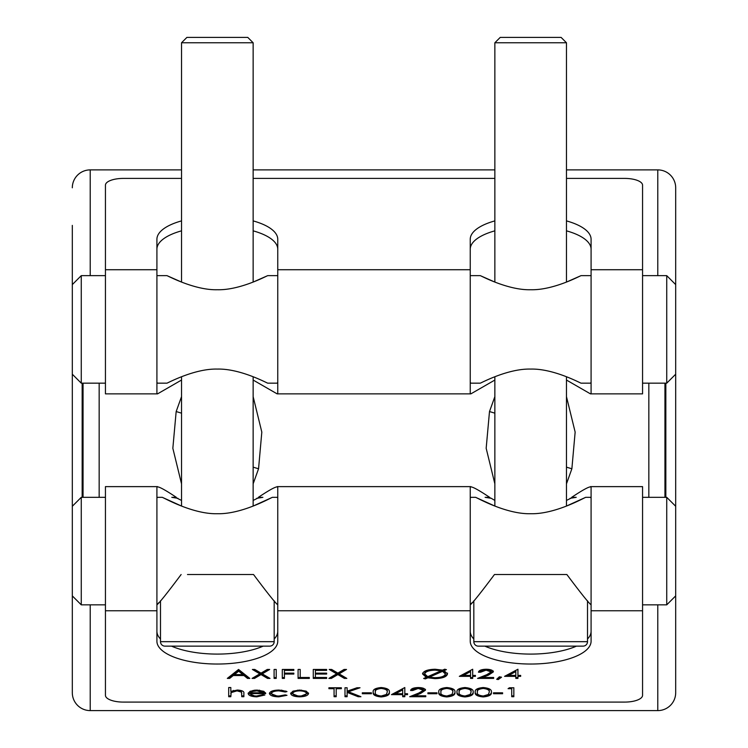 <?xml version="1.0" encoding="UTF-8"?>
<svg xmlns="http://www.w3.org/2000/svg" width="748" height="748" viewBox="0 0 748 748"><rect width="100%" height="100%" fill="white"/><g stroke="black" fill="none" stroke-linecap="round" stroke-linejoin="round"><path stroke-width="1.12" d="M500.225 37.4L561.103 37.4L566.47 42.767L494.858 42.767L500.225 37.4M186.897 37.4L247.775 37.4L253.142 42.767L181.53 42.767L186.897 37.4M473.821 600.784L473.821 641.672A4.479 4.479 0 0 0 478.29 646.141L583.029 646.141A4.479 4.479 0 0 0 587.507 641.672L587.507 600.784M566.47 42.767L566.47 282.071L581.018 275.647C579.251 276.302 553.053 290.346 530.65 289.738C508.35 290.355 482.021 276.293 480.3 275.647L494.858 282.071L494.858 42.767M566.47 376.749L566.47 506.059L585.703 497.327C583.505 498.14 554.913 514.372 530.65 513.717C506.49 514.372 477.757 498.121 475.616 497.327L494.858 506.059L494.858 376.749M160.493 600.784L160.493 641.672A4.479 4.479 0 0 0 164.971 646.141L269.71 646.141A4.479 4.479 0 0 0 274.179 641.672L274.179 600.784M253.544 574.529L247.195 574.529L253.544 574.529C267.195 592.771 275.264 602.879 277.76 604.842M187.486 574.529L247.195 574.529M277.76 498.046L277.125 497.327L272.384 497.327L253.142 506.059L253.142 376.749M272.384 497.327C270.187 498.14 241.585 514.372 217.322 513.717C193.171 514.372 164.429 498.121 162.297 497.327L181.53 506.059L181.53 376.749M277.76 275.647L267.7 275.647L253.142 282.071L253.142 42.767M267.7 275.647C265.923 276.302 239.725 290.346 217.322 289.738C195.032 290.355 168.702 276.293 166.982 275.647L181.53 282.071L181.53 42.767M472.156 602.673L470.24 604.842C472.717 602.897 480.796 592.79 494.456 574.529L500.805 574.529L494.456 574.529M158.828 602.673L156.912 604.842C159.399 602.897 167.468 592.79 181.128 574.529M81.261 383.163L72.313 374.215L72.313 284.605L81.261 275.647L81.261 383.163L105.44 383.163M675.687 187.795L675.687 374.215L666.739 383.163L666.739 275.647L675.687 284.605L675.687 187.795A17.905 17.905 0 0 0 657.782 169.889L566.47 169.889M675.687 374.215L675.687 692.695A17.905 17.905 0 0 1 657.782 710.6L90.218 710.6A17.905 17.905 0 0 1 72.313 692.695L72.313 506.274L81.261 497.327L81.261 604.842L105.44 604.842M72.313 692.695L72.313 595.885L81.261 604.842M675.687 506.274L666.739 497.327L666.739 604.842L675.687 595.885L675.687 692.695M277.76 641.204A60.429 22.833 0 0 1 217.341 664.037A60.429 22.833 0 0 1 156.912 641.204L156.912 487.229L157.557 486.63L105.44 486.63L105.44 695.322A17.905 6.769 180 0 0 123.336 702.091L624.664 702.091A17.905 6.769 180 0 0 642.56 695.322L642.56 486.63L590.443 486.63L591.088 487.229L591.088 641.204A60.429 22.833 0 0 1 530.659 664.037A60.429 22.833 0 0 1 470.24 641.204L470.24 487.229L470.875 486.63L277.125 486.63L277.76 487.229L277.76 641.204M277.76 631.256A60.429 22.833 0 0 1 274.179 638.998M263.146 646.141A60.429 22.833 0 0 1 217.341 654.089A60.429 22.833 0 0 1 171.526 646.141M591.088 631.256A60.429 22.833 0 0 1 587.507 638.998M576.474 646.141A60.429 22.833 0 0 1 530.659 654.089A60.429 22.833 0 0 1 484.854 646.141M566.47 178.407L624.664 178.407A17.905 6.769 0 0 1 642.56 185.167L642.56 393.859L590.443 393.859L566.47 380.049M494.858 380.049L470.875 393.859L277.125 393.859L253.142 380.049M181.53 380.049L157.557 393.859L105.44 393.859L105.44 185.167A17.905 6.769 0 0 1 123.336 178.407L181.53 178.407M642.56 269.729L591.088 269.729L591.088 393.261L590.443 393.859M470.875 393.859L470.24 393.261L470.24 269.729L277.76 269.729L277.76 393.261L277.125 393.859M664.944 497.327L664.944 383.163L664.944 497.327M83.056 383.163L83.056 497.327L83.056 383.163M72.313 225.391L72.313 284.605L72.313 225.391M72.313 374.215L72.313 506.274M181.53 169.889L90.218 169.889A17.905 17.905 0 0 0 72.313 187.795M494.858 169.889L253.142 169.889M494.858 483.844L486.172 448.286L489.491 411.559L494.858 396.646M566.47 396.646L575.147 432.092L571.874 468.772L566.47 483.853M181.53 483.844L172.844 448.286L176.163 411.559L181.53 396.646M253.142 396.646L261.819 432.092L258.556 468.772L253.142 483.853M566.872 574.529L560.514 574.529L566.872 574.529C580.513 592.771 588.592 602.879 591.088 604.842M642.56 604.842L666.739 604.842M642.56 497.327L666.739 497.327M591.088 498.046L590.443 497.327L585.703 497.327M470.24 498.046L470.875 497.327L475.616 497.327M156.912 498.046L157.557 497.327L162.297 497.327M81.261 497.327L105.44 497.327M277.76 382.443L277.125 383.163L267.7 383.163C265.923 382.509 239.697 368.474 217.35 369.082C195.004 368.455 168.721 382.518 166.982 383.163L157.557 383.163L156.912 382.443M591.088 382.443L590.443 383.163L581.018 383.163C579.251 382.509 553.024 368.474 530.669 369.082C508.331 368.455 482.039 382.518 480.3 383.163L470.875 383.163L470.24 382.443M642.56 383.163L666.739 383.163M581.018 275.647L591.088 275.647M642.56 275.647L666.739 275.647M470.24 275.647L480.3 275.647M81.261 275.647L105.44 275.647M156.912 275.647L166.982 275.647M470.24 249.234A60.429 22.833 180 0 1 494.858 230.842M566.47 230.842A60.429 22.833 180 0 1 591.088 249.234M156.912 249.234A60.429 22.833 180 0 1 181.53 230.842M253.142 230.842A60.429 22.833 180 0 1 277.76 249.234M514.643 646.141L498.617 646.141L514.643 646.141M175.322 497.327L181.53 500.44M253.142 500.44L259.35 497.327M256.751 498.308L262.885 497.327L258.369 497.327C270.608 489.164 277.078 485.798 277.76 487.229M470.24 487.229C470.913 485.798 477.383 489.155 489.631 497.327L485.115 497.327L491.249 498.308L494.858 500.44M488.65 497.327L491.249 498.308M566.47 500.44L572.678 497.327M570.079 498.308L576.203 497.327L571.687 497.327C583.936 489.164 590.406 485.798 591.088 487.229M156.912 487.229C157.594 485.798 164.055 489.155 176.313 497.327L171.797 497.327L177.921 498.308M473.147 692.237C473.736 694.789 471.016 696.351 464.976 696.94C459.001 696.341 456.364 694.77 457.056 692.237C456.355 689.693 458.992 688.123 464.976 687.534C471.016 688.113 473.736 689.684 473.147 692.237M437.01 693.723L427.903 693.723L427.903 692.807L437.01 692.807L437.01 693.723M423.349 690.264L418.207 688.45L412.718 690.516L410.596 690.516C410.979 688.693 413.56 687.702 418.319 687.534C422.685 687.655 425.07 688.534 425.472 690.189L420.675 693.405L414.757 695.79L425.771 695.79L425.771 696.706L409.68 696.706L418.871 693.003L423.349 690.264L423.349 689.432L418.207 687.618L418.207 688.45M402.695 694.64L391.456 694.64L404.818 687.534L404.818 693.723L407.557 693.723L407.557 694.64L404.818 694.64L404.818 696.706L402.695 696.706L402.695 693.817L392.971 693.817M371.419 693.723L362.312 693.723L362.312 692.807L371.419 692.807L371.419 693.723M347.128 696.706L344.996 696.706L344.996 687.758L347.128 687.758L347.128 691.171L357.002 687.758L360.031 687.758L348.39 691.778L360.938 696.706L358.114 696.706L347.128 692.386L347.128 696.706M334.066 696.706L334.066 688.674L328.905 688.674L328.905 687.758L341.359 687.758L341.359 688.674L336.198 688.674L336.198 696.706L334.066 696.706M290.645 693.452L293.02 691.133L299.611 690.058L306.184 691.133L308.559 693.452C308.054 695.528 305.072 696.65 299.611 696.827C294.142 696.65 291.15 695.528 290.645 693.452M230.823 696.706L228.701 696.706L228.701 687.534L230.823 687.534L230.823 691.404L237.406 690.058C242.174 690.348 244.334 691.451 243.876 693.368L243.876 696.706L241.754 696.706L241.511 692.143L237.032 690.853L231.151 692.592L230.823 696.706M515.811 676.342L504.573 676.342L517.934 669.236L517.934 675.425L520.673 675.425L520.673 676.342L517.934 676.342L517.934 678.408L515.811 678.408L515.811 675.519L506.078 675.519M444.695 669.208L446.425 669.628L444.088 670.666L447.491 673.911C446.818 676.8 442.676 678.371 435.046 678.642L427.856 677.81L425.378 678.894L423.649 678.464L426.267 677.314L422.583 673.985C423.246 671.087 427.407 669.497 435.074 669.236L442.582 670.133L444.695 669.208M227.327 678.408L238.565 669.46L249.804 678.408L247.495 678.408L243.988 675.538L233.254 675.538L229.655 678.408L227.327 678.408M470.567 676.342L459.328 676.342L472.689 669.236L472.689 675.425L475.419 675.425L475.419 676.342L472.689 676.342L472.689 678.408L470.567 678.408L470.567 675.519L460.833 675.519M491.212 671.966L486.078 670.152L480.59 672.218L478.458 672.218C478.851 670.395 481.432 669.404 486.181 669.236C490.557 669.357 492.941 670.236 493.343 671.891L488.547 675.098L482.619 677.492L493.643 677.492L493.643 678.408L477.551 678.408L486.733 674.705L491.212 671.966L491.212 671.134L486.078 669.32L486.078 670.152M498.271 679.558L496.681 679.296L499.365 676.8L501.543 677.202L498.271 679.558L498.271 678.726L497.439 678.595M250.253 693.611C250.58 695.088 252.684 695.892 256.573 696.023L262.941 694.64L264.829 695.014L256.835 696.827C251.44 696.65 248.532 695.528 248.13 693.452L250.122 691.274L256.891 690.058L263.857 691.339L265.746 693.611L250.253 693.611L250.253 692.779L263.614 692.807L257.003 690.853L252.544 691.47L250.477 692.807L250.477 691.975L252.544 690.638L252.544 691.47M328.905 678.408L336.637 673.845L329.214 669.46L331.663 669.46L337.862 673.125L344.061 669.46L346.52 669.46L339.096 673.845L346.82 678.408L344.37 678.408L337.862 674.574L331.355 678.408L328.905 678.408M326.633 678.408L313.272 678.408L313.272 669.46L326.633 669.46L326.633 670.376L315.394 670.376L315.394 673.135L326.633 673.135L326.633 674.051L315.394 674.051L315.394 677.492L326.633 677.492L326.633 678.408M309.317 678.408L298.087 678.408L298.087 669.46L300.21 669.46L300.21 677.492L309.317 677.492L309.317 678.408M284.418 678.408L282.295 678.408L282.295 669.46L293.833 669.46L293.833 670.376L284.418 670.376L284.418 673.135L293.833 673.135L293.833 674.051L284.418 674.051L284.418 678.408M276.218 678.408L274.095 678.408L274.095 669.46L276.218 669.46L276.218 678.408M252.076 678.408L259.808 673.845L252.385 669.46L254.834 669.46L261.033 673.125L267.242 669.46L269.691 669.46L262.268 673.845L269.991 678.408L267.541 678.408L261.033 674.574L254.535 678.408L252.076 678.408M269.392 693.49C270.028 691.33 273.263 690.18 279.079 690.058L286.998 691.582L285.222 692.003L278.92 690.853C274.516 690.937 272.048 691.797 271.515 693.424C272.029 695.06 274.507 695.93 278.939 696.023L285.222 694.873L286.998 695.313L278.901 696.827C273.216 696.706 270.047 695.603 269.392 693.49M389.334 692.237C389.923 694.789 387.202 696.351 381.162 696.94C375.197 696.341 372.551 694.77 373.243 692.237C372.541 689.693 375.178 688.123 381.162 687.534C387.202 688.113 389.923 689.684 389.334 692.237M454.924 692.237C455.513 694.789 452.792 696.351 446.752 696.94C440.787 696.341 438.141 694.77 438.833 692.237C438.132 689.693 440.768 688.123 446.752 687.534C452.792 688.113 455.513 689.684 454.924 692.237M491.371 692.237C491.96 694.789 489.229 696.351 483.189 696.94C477.224 696.341 474.587 694.77 475.27 692.237C474.569 689.693 477.215 688.123 483.189 687.534C489.229 688.113 491.96 689.684 491.371 692.237M502.6 693.723L493.493 693.723L493.493 692.807L502.6 692.807L502.6 693.723M511.716 688.674L508.07 688.674L509.463 687.758L513.839 687.758L513.839 696.706L511.716 696.706L511.716 687.851L509.323 687.851M160.493 638.998A60.429 22.833 0 0 1 156.912 631.256M473.821 638.998A60.429 22.833 0 0 1 470.24 631.256M675.687 284.605L675.687 225.391M494.858 178.407L253.142 178.407M181.53 220.894A60.429 22.833 0 0 0 156.912 239.285L156.912 269.729L105.44 269.729M277.76 269.729L277.76 239.285A60.429 22.833 0 0 0 253.142 220.894M494.858 220.894A60.429 22.833 0 0 0 470.24 239.285L470.24 269.729M591.088 269.729L591.088 239.285A60.429 22.833 0 0 0 566.47 220.894M157.557 393.859L156.912 393.261L156.912 269.729M248.785 677.585L247.495 677.585L247.495 678.408M247.495 677.585L243.988 674.715L243.988 675.538M243.988 674.715L233.254 674.715L233.254 675.538M233.254 674.715L229.655 677.585L229.655 678.408M229.655 677.585L228.374 677.585M242.866 674.621L242.866 673.798L238.696 670.376L234.405 673.798L234.405 674.621L242.866 674.621L238.696 671.208L234.405 674.621M238.696 670.376L238.696 671.208M445.219 669.338L444.088 669.834L444.088 670.666M447.491 673.088C446.818 675.968 442.676 677.548 435.046 677.81L435.046 678.642M435.046 677.81L427.856 676.977L427.856 677.81M427.856 676.977L425.378 678.071L425.378 678.894M425.378 678.071L424.855 677.94M422.583 673.163L426.267 676.491L426.267 677.314M445.359 673.939L445.359 673.106L442.573 670.498L429.343 676.323L429.343 677.155L434.794 677.725C441.161 677.566 444.686 676.304 445.359 673.939L442.573 671.33L429.343 677.155M441.058 670.806L441.058 669.974L435.177 669.32C428.856 669.516 425.369 670.788 424.714 673.144L424.714 673.967L427.744 676.669L441.058 670.806L435.177 670.152C428.856 670.339 425.369 671.62 424.714 673.967M435.177 669.32L435.177 670.152M442.573 670.498L442.573 671.33M472.689 669.236L472.689 674.603M475.419 675.425L472.689 675.519L472.689 676.342M472.689 677.585L470.567 677.585M470.567 671.536L470.567 670.713L463.508 674.603L463.508 675.425L470.567 675.425L470.567 671.536L463.508 675.425M486.078 669.32L480.59 671.386L480.59 672.218M480.59 671.386L478.767 671.386M493.343 671.059L488.547 674.275L482.619 676.66L482.619 677.492M493.643 677.492L479.608 677.585M500.627 677.034L498.271 678.726M517.934 669.236L517.934 674.603M520.673 675.425L517.934 675.519L517.934 676.342M517.934 677.585L515.811 677.585M515.811 671.536L515.811 670.713L508.752 674.603L508.752 675.425L515.811 675.425L515.811 671.536L508.752 675.425M230.823 695.883L228.701 695.883L228.701 687.534M230.823 687.534L230.823 690.572M243.876 693.368L243.876 695.883L241.754 695.883M241.511 692.143L241.754 693.63M241.511 691.311L238.332 690.077M237.032 690.058L237.032 690.853M233.657 690.432L231.151 691.76L231.151 692.592M231.151 691.76L230.823 693.518M263.764 694.808L257.929 695.977M256.835 696.014L256.835 696.827M254.376 695.883L248.196 693.041M265.54 692.779L263.614 692.779L263.614 691.975L259.238 690.161M255.33 690.095L252.544 690.638M257.003 690.058L257.003 690.853M330.616 669.46L336.637 673.013L336.637 673.845M345.118 669.46L339.096 673.013L339.096 673.845M345.417 677.585L344.37 677.585L344.37 678.408M344.37 677.585L337.862 673.742L337.862 674.574M337.862 673.742L331.355 677.585L331.355 678.408M331.355 677.585L330.307 677.585M326.633 677.492L313.272 677.585L313.272 669.46M326.633 669.46L315.394 669.554L315.394 670.376M326.633 673.135L315.394 673.219L315.394 674.051M309.317 677.492L298.087 677.585L298.087 669.46M300.21 669.46L300.21 676.66M284.418 677.585L282.295 677.585L282.295 669.46M293.833 669.46L284.418 669.554L284.418 670.376M293.833 673.135L284.418 673.219L284.418 674.051M276.218 669.46L276.218 677.585L274.095 677.585L274.095 669.46M253.787 669.46L259.808 673.013L259.808 673.845M268.289 669.46L262.268 673.013L262.268 673.845M268.588 677.585L267.541 677.585L267.541 678.408M267.541 677.585L261.033 673.742L261.033 674.574M261.033 673.742L254.535 677.585L254.535 678.408M254.535 677.585L253.479 677.585M285.867 691.021L285.222 692.003M285.222 691.171L281.108 690.124M278.92 690.058L278.92 690.853M276.031 690.208L271.515 692.592L271.515 693.424M285.829 695.023L281.005 695.93M278.901 696.023L278.901 696.827M276.844 695.93L269.448 693.078M308.503 693.041L301.379 695.939M297.816 690.114L292.767 692.629L292.767 693.461C293.151 695.032 295.432 695.892 299.602 696.023L299.611 696.827M297.807 695.939L290.701 693.041M299.602 696.023C303.772 695.892 306.044 695.032 306.437 693.461L306.437 692.629L301.322 690.105M306.437 693.461C306.044 691.881 303.772 691.012 299.602 690.853C295.432 691.012 293.151 691.881 292.767 693.461M299.602 690.058L299.602 690.853M328.905 687.758L334.066 687.851L334.066 688.674M341.359 687.758L336.198 687.851L336.198 688.674M336.198 695.883L334.066 695.883M347.128 695.883L344.996 695.883L344.996 687.758M347.128 687.758L347.128 690.339M357.628 687.758L348.39 690.946L348.39 691.778M358.834 695.883L358.114 695.883L358.114 696.706M358.114 695.883L347.128 691.563L347.128 692.386M371.419 692.807L362.312 692.807M389.334 691.404C389.923 693.957 387.202 695.528 381.162 696.108L381.162 696.94M381.162 696.108C375.197 695.509 372.551 693.948 373.243 691.404M387.212 692.237L387.212 691.404C387.754 689.432 385.762 688.169 381.228 687.618C376.665 688.16 374.711 689.422 375.365 691.404L375.365 692.237C374.711 694.219 376.665 695.481 381.228 696.023L386.314 694.481L387.212 692.237C387.754 690.264 385.762 689.001 381.228 688.45C376.665 688.992 374.711 690.254 375.365 692.237M381.228 687.618L381.228 688.45M404.818 687.534L404.818 692.9M407.557 693.723L404.818 693.817L404.818 694.64M404.818 695.883L402.695 695.883M402.695 689.843L402.695 689.011L395.636 692.9L395.636 693.723L402.695 693.723L402.695 689.843L395.636 693.723M418.207 687.618L412.718 689.684L412.718 690.516M412.718 689.684L410.895 689.684M425.472 689.357L420.675 692.573L414.757 694.957L414.757 695.79M425.771 695.79L411.737 695.883M437.01 692.807L427.903 692.807M454.924 691.404C455.513 693.957 452.792 695.528 446.752 696.108L446.752 696.94M446.752 696.108C440.787 695.509 438.141 693.948 438.833 691.404M452.802 692.237L452.802 691.404C453.344 689.432 451.353 688.169 446.827 687.618C442.255 688.16 440.301 689.422 440.955 691.404L440.955 692.237C440.301 694.219 442.255 695.481 446.827 696.023L451.904 694.481L452.802 692.237C453.344 690.264 451.353 689.001 446.827 688.45C442.255 688.992 440.301 690.254 440.955 692.237M446.827 687.618L446.827 688.45M473.147 691.404C473.736 693.957 471.016 695.528 464.976 696.108L464.976 696.94M464.976 696.108C459.001 695.509 456.364 693.948 457.056 691.404M471.025 692.237L471.025 691.404C471.558 689.432 469.566 688.169 465.041 687.618C460.478 688.16 458.524 689.422 459.179 691.404L459.179 692.237C458.524 694.219 460.478 695.481 465.041 696.023L470.127 694.481L471.025 692.237C471.558 690.264 469.566 689.001 465.041 688.45C460.478 688.992 458.524 690.254 459.179 692.237M465.041 687.618L465.041 688.45M491.371 691.404C491.96 693.957 489.229 695.528 483.189 696.108L483.189 696.94M483.189 696.108C477.224 695.509 474.587 693.948 475.27 691.404M489.239 692.237L489.239 691.404C489.781 689.432 487.79 688.169 483.264 687.618C478.692 688.16 476.738 689.422 477.402 691.404L477.402 692.237C476.738 694.219 478.692 695.481 483.264 696.023L488.341 694.481L489.239 692.237C489.781 690.264 487.79 689.001 483.264 688.45C478.692 688.992 476.738 690.254 477.402 692.237M483.264 687.618L483.264 688.45M502.6 692.807L493.493 692.807M513.839 687.758L513.839 695.883L511.716 695.883M560.514 574.529L500.805 574.529M473.821 641.672L587.507 641.672M160.493 641.672L274.179 641.672M665.842 383.163L665.842 497.327M82.158 497.327L82.158 383.163M657.782 275.647L657.782 169.889M90.218 275.647L90.218 169.889M489.491 411.559A26.853 2.852 16.4 0 1 494.858 413.176M571.874 468.772A26.853 2.833 -163.7 0 1 566.47 467.145M176.163 411.559A26.853 2.852 16.4 0 1 181.53 413.176M258.556 468.772A26.853 2.833 -163.7 0 1 253.142 467.145M470.24 610.761L277.76 610.761M642.56 610.761L591.088 610.761M156.912 610.761L105.44 610.761M648.834 497.327L648.834 383.163M99.166 497.327L99.166 383.163M657.782 710.6L657.782 604.842M90.218 710.6L90.218 604.842M488.547 674.275L488.547 675.098M420.675 692.573L420.675 693.405"/></g></svg>
